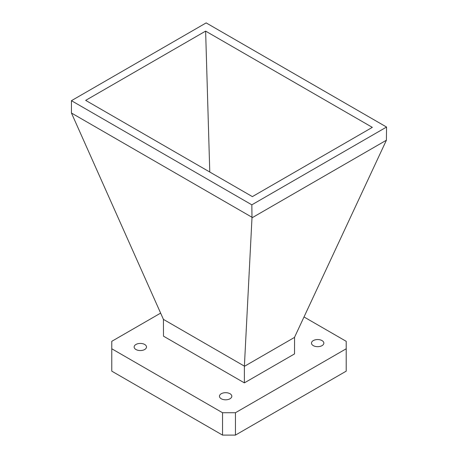 <?xml version="1.0" encoding="UTF-8"?>
<svg xmlns="http://www.w3.org/2000/svg" width="458" height="458" viewBox="0 0 458 458"><rect width="100%" height="100%" fill="white"/><g stroke="black" fill="none" stroke-linecap="round" stroke-linejoin="round"><path stroke-width="0.69" d="M313.295 345.635A6.177 3.567 180 0 1 311.486 343.111A6.177 3.567 180 0 1 315.299 339.819A6.177 3.567 180 0 1 322.031 340.592A6.177 3.567 180 0 1 323.84 343.111A6.177 3.567 180 0 1 320.028 346.408A6.177 3.567 180 0 1 313.295 345.635M135.952 349.511A6.177 3.567 180 0 1 134.142 346.992A6.177 3.567 180 0 1 137.955 343.695A6.177 3.567 180 0 1 144.688 344.468A6.177 3.567 180 0 1 146.497 346.992A6.177 3.567 180 0 1 142.684 350.284A6.177 3.567 180 0 1 135.952 349.511M221.266 398.769A6.177 3.567 180 0 1 219.456 396.244A6.177 3.567 180 0 1 223.269 392.953A6.177 3.567 180 0 1 230.002 393.725A6.177 3.567 180 0 1 231.811 396.244A6.177 3.567 180 0 1 227.998 399.542A6.177 3.567 180 0 1 221.266 398.769M386.403 140.222L251.992 217.825L251.837 204.829L386.558 127.049L386.403 140.222L294.568 337.208L294.511 353.925L244.377 382.871L244.377 366.348L294.511 337.403M244.377 382.871L163.489 336.166L163.432 319.386L71.442 113.023L251.837 217.172M251.992 217.825L244.377 366.348M386.558 127.049L206.163 22.9L71.442 100.68L71.442 113.023M163.432 319.386L244.435 366.154M304.009 316.959L346.208 341.325L346.208 348.778L235.452 412.727L222.531 412.727L111.775 348.778L111.775 341.325L160.632 313.112M71.442 100.68L251.837 204.829M372.331 127.364L252.375 196.619L85.669 100.371L205.625 31.115L372.331 127.364M111.775 348.778L111.775 371.152L222.531 435.1L222.531 412.727M235.452 412.727L235.452 435.1L222.531 435.1M346.208 348.778L346.208 371.152L235.452 435.1M205.625 31.115L209.775 172.019"/></g></svg>
